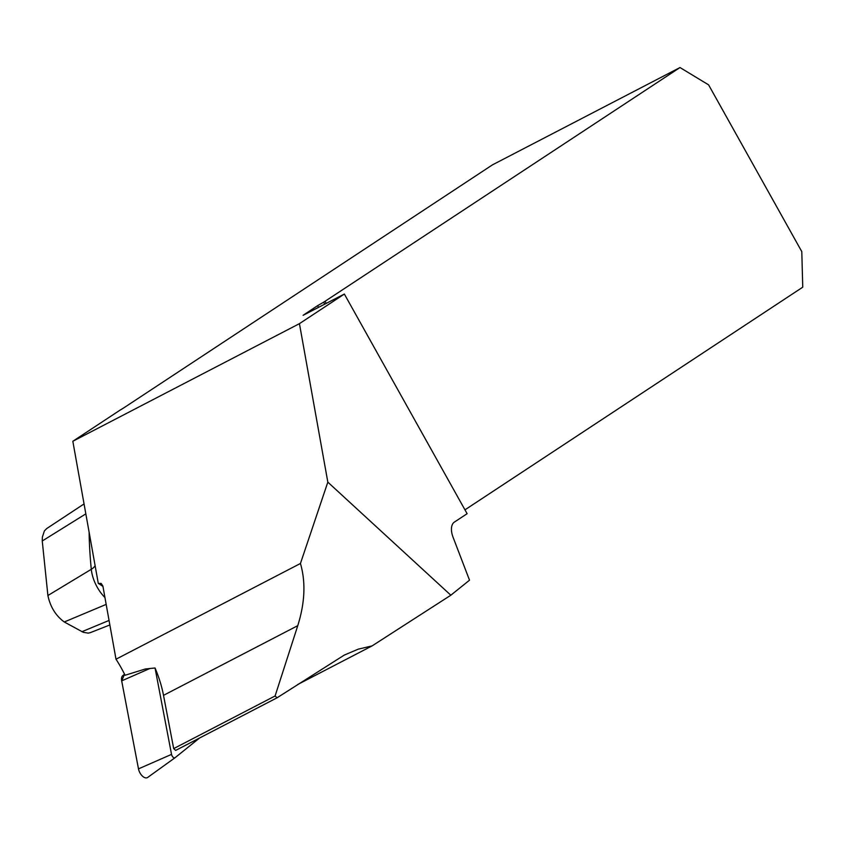 <?xml version="1.0" encoding="UTF-8"?>
<svg xmlns="http://www.w3.org/2000/svg" width="845" height="845" viewBox="0 0 845 845"><rect width="100%" height="100%" fill="white"/><g stroke="black" fill="none" stroke-linecap="round" stroke-linejoin="round"><path stroke-width="1.27" d="M102.879 586.007L98.305 583.483L101.168 583.42L102.9 586.113L115.997 659.216L300.45 563.478C305.837 582.068 304.939 602.802 297.767 625.659L275.09 695.974L173.69 748.607L175.665 750.413L277.065 697.79L344.274 655.086L358.259 649.15L372.106 645.897L297.672 684.524M173.69 748.607L163.518 695.34A81.859 44.531 62.6 0 0 155.036 667.983L171.535 754.384A3.095 1.69 62.6 0 0 173.056 757.173A3.095 1.69 62.6 0 0 175.073 757.701A3.095 1.69 62.6 0 0 175.116 757.669L199.536 738.023M115.997 659.216A81.859 44.531 -117.4 0 1 125.071 675.261L145.382 668.976L155.036 667.983M275.09 695.974L277.065 697.79M372.106 645.897L450.839 595.218L327.828 482.136L300.45 563.478M327.828 482.136L299.436 323.656L344.359 294.049L467.116 513.697L454.346 522.115A16.171 8.799 62.6 0 0 453.068 537.262L469.524 580.188L450.839 595.218M299.436 323.656L72.828 441.27L120.001 410.174A16.171 0.771 -29.2 0 0 124.775 407.216L492.381 164.902L679.993 67.537L323.656 302.214L324.776 304.211M318.565 307.432L317.583 305.679L303.112 315.301L344.359 294.049M317.583 305.679L323.656 302.214M98.305 583.483L72.828 441.27M99.763 584.286L102.953 586.451M84.056 503.926L46.686 528.569L44.405 530.871L42.387 537.008L42.25 540.99L47.901 595.514C50.299 606.9 55.759 615.72 64.273 621.983L83.306 632.324L88.186 633.127L90.32 632.641M679.993 67.537L708.596 84.859L801.799 251.63L802.75 287.184L464.961 509.841M326.276 303.429L325.156 301.433M175.031 757.733L147.759 777.389A8.017 4.362 -117.4 0 1 147.653 777.463A8.017 4.362 -117.4 0 1 142.414 776.09A8.017 4.362 -117.4 0 1 138.485 768.865L121.68 680.859A8.017 4.362 -117.4 0 1 122.757 675.662L124.553 674.215L121.68 680.88L138.485 768.865L171.535 754.384M297.767 625.659L163.518 695.34M94.862 566.076A16.171 8.017 -5.7 0 1 91.292 569.308A402.537 218.992 -117.4 0 1 89.105 532.086M104.938 597.521A28.582 15.548 -117.4 0 1 91.292 569.308L47.901 595.514M85.831 513.855L42.25 540.99M81.891 631.711L109.047 620.441M106.174 604.397L64.273 621.983M149.977 668.448L121.68 680.859M122.757 675.662L124.902 674.912M90.003 632.768L109.861 624.962M175.073 757.701L147.653 777.463"/></g></svg>
